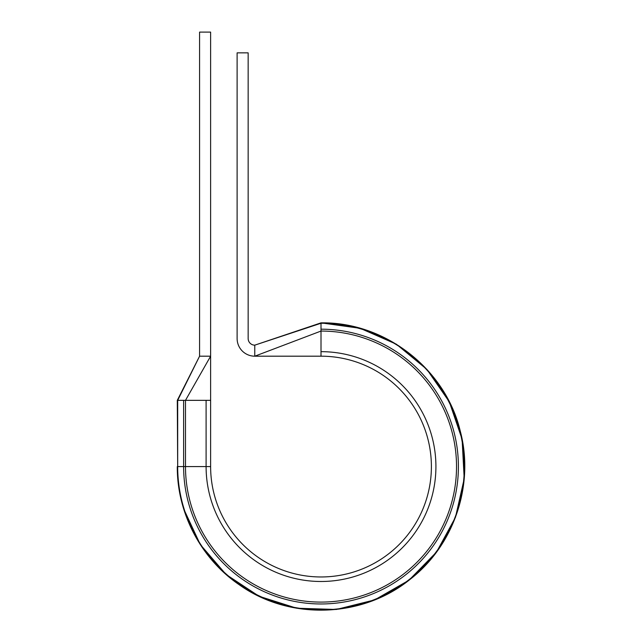 <?xml version="1.0" encoding="UTF-8"?>
<svg xmlns="http://www.w3.org/2000/svg" width="642" height="642" viewBox="0 0 642 642"><rect width="100%" height="100%" fill="white"/><g stroke="black" fill="none" stroke-linecap="round" stroke-linejoin="round"><path stroke-width="0.96" d="M321.008 322.806L321.008 356.19L254.778 356.19A17.663 17.663 0 0 1 237.115 338.527L237.115 52.853L248.157 52.853L248.157 338.527A6.621 6.621 0 0 0 254.778 345.155L254.778 356.19L321.008 331.055A135.518 135.518 0 0 1 456.526 466.573A135.518 135.518 0 0 1 321.008 602.092A135.518 135.518 0 0 1 185.49 466.573L185.49 400.343L210.624 400.343L210.624 32.1L199.582 32.1L199.582 356.19L210.624 356.19L185.49 400.343L177.682 400.343L199.582 356.19L177.296 400.343L177.682 466.573L177.682 400.343M321.008 323.255A143.326 143.326 0 0 1 464.335 466.573A143.326 143.326 0 0 1 321.008 609.9A143.326 143.326 0 0 1 177.682 466.573L206.098 466.573A114.91 114.91 0 0 0 321.008 581.491A114.91 114.91 0 0 0 435.918 466.573A114.91 114.91 0 0 0 321.008 351.664L321.008 356.19A110.384 110.384 0 0 1 431.392 466.573A110.384 110.384 0 0 1 321.008 576.965A110.384 110.384 0 0 1 210.624 466.573L210.624 400.343M321.008 356.19A110.384 110.384 0 0 1 431.392 466.573A110.384 110.384 0 0 1 321.008 576.965A110.384 110.384 0 0 1 210.624 466.573A110.384 110.384 0 0 0 321.008 576.965A110.384 110.384 0 0 0 431.392 466.573A110.384 110.384 0 0 0 321.008 356.19A110.384 110.384 0 0 1 431.392 466.573A110.384 110.384 0 0 1 321.008 576.965A110.384 110.384 0 0 1 210.624 466.573L206.098 466.573L206.098 400.343M178.436 484.646L177.296 466.573C176.959 512.998 200.922 558.684 239.297 584.798C289.365 620.549 362.257 618.254 409.981 579.437C454.095 545.491 474.687 484.574 460.202 430.838C445.355 368.701 384.887 321.794 321.008 322.862L254.778 345.155L320.928 323.279M321.008 329.185A137.388 137.388 0 0 1 458.404 466.573A137.388 137.388 0 0 1 321.008 603.97A137.388 137.388 0 0 1 183.62 466.573L183.62 400.343M321.008 322.862L360.162 328.303L396.355 344.2L426.842 369.351L449.328 401.868L462.104 439.272L464.206 478.747L455.475 517.3L436.568 552.008L408.922 580.264L374.623 599.917L336.272 609.475L296.756 608.231L259.087 596.266L226.096 574.486L200.288 544.552L183.612 508.713"/></g></svg>
